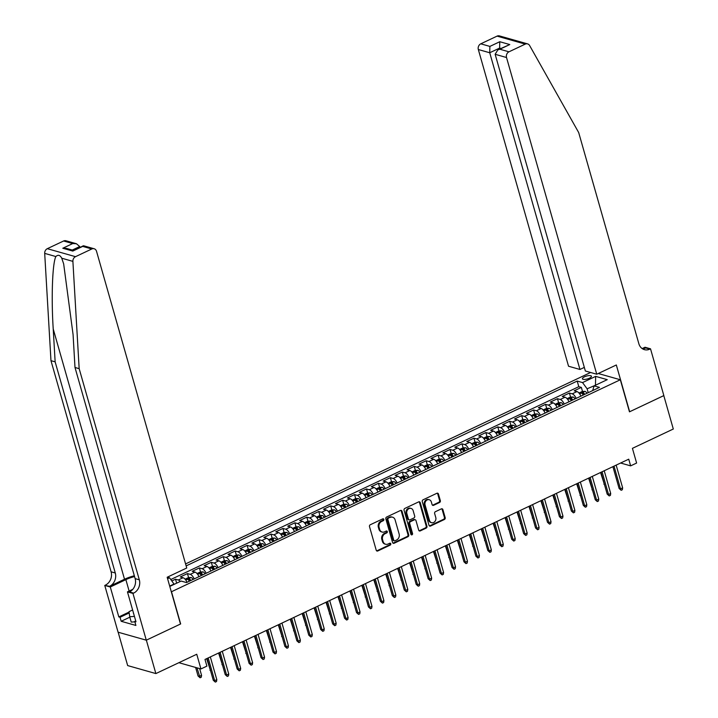 <?xml version="1.0" encoding="UTF-8"?>
<svg xmlns="http://www.w3.org/2000/svg" width="718" height="718" viewBox="0 0 718 718"><rect width="100%" height="100%" fill="white"/><g stroke="black" fill="none" stroke-linecap="round" stroke-linejoin="round"><path stroke-width="1.08" d="M383.825 519.392A1.005 0.844 105.8 0 0 382.748 518.863L370.3 524.741A1.436 1.212 105.8 0 0 369.501 526.608L376.223 550.221A1.436 1.212 105.8 0 0 377.776 550.975L390.224 545.097A1.005 0.844 105.8 0 0 389.694 543.257L388.088 544.02A4.604 3.877 105.8 0 1 385.638 544.253A4.604 3.877 105.8 0 1 383.143 541.596L382.577 539.631A4.604 3.877 105.8 0 1 385.135 533.662L386.742 532.9A1.005 0.844 105.8 0 0 386.221 531.06L384.615 531.823A4.604 3.877 105.8 0 1 382.156 532.056A4.604 3.877 105.8 0 1 379.669 529.399L379.104 527.425A4.604 3.877 105.8 0 1 381.662 521.456L383.268 520.703A1.005 0.844 105.8 0 0 383.825 519.392M382.156 532.056L381.402 531.841A4.604 3.877 105.8 0 1 378.907 529.184L378.341 527.209A4.604 3.877 105.8 0 1 380.899 521.241L382.506 520.478A1.005 0.844 105.8 0 0 382.873 518.818M376.645 550.868A1.436 1.212 105.8 0 0 377.013 550.76L389.461 544.881A1.005 0.844 105.8 0 0 389.82 543.212M385.638 544.253L384.875 544.038A4.604 3.877 105.8 0 1 382.38 541.381L381.814 539.415A4.604 3.877 105.8 0 1 384.372 533.438L385.979 532.684A1.005 0.844 105.8 0 0 386.347 531.015M584.488 376.824A4.694 1.499 -15.9 0 0 582.415 378.799A4.694 1.499 -15.9 0 0 589.37 378.206A4.694 1.499 -15.9 0 0 591.444 376.223A4.694 1.499 -15.9 0 0 584.488 376.824M439.542 502.51A1.436 1.212 105.8 0 0 440.34 500.652L438.447 494.02A1.436 1.212 105.8 0 0 436.903 493.266L423.081 499.8A1.436 1.212 105.8 0 0 422.283 501.667L429.005 525.28A1.436 1.212 105.8 0 0 430.558 526.034L444.379 519.5A1.436 1.212 105.8 0 0 445.178 517.633L442.898 509.636A1.436 1.212 105.8 0 0 441.355 508.874L435.431 511.674A1.436 1.212 105.8 0 0 434.641 513.541L435.772 517.507A3.85 3.24 105.8 0 1 434.937 521.447A3.85 3.24 105.8 0 1 431.581 522.695A3.85 3.24 105.8 0 1 429.499 520.469L425.074 504.925A3.85 3.24 105.8 0 1 425.9 500.985A3.85 3.24 105.8 0 1 429.256 499.737A3.85 3.24 105.8 0 1 431.339 501.963L432.074 504.548A1.436 1.212 105.8 0 0 433.627 505.31L439.542 502.51L438.779 502.295A1.436 1.212 105.8 0 0 439.578 500.428L437.693 493.805A1.436 1.212 105.8 0 0 437.271 493.158M171.53 591.874L180.667 623.942L146.355 640.16L155.869 673.574L196.75 654.251L200.932 668.952L206.901 666.125L204.998 659.447L628.735 459.179L630.637 465.865L636.606 463.047L632.423 448.346L673.304 429.023L663.791 395.618L629.471 411.836L620.334 379.759L171.315 591.811M402.017 511.243A1.436 1.212 105.8 0 0 400.464 510.489L386.643 517.023A1.436 1.212 105.8 0 0 385.844 518.89L392.566 542.494A1.436 1.212 105.8 0 0 394.119 543.257L407.941 536.723A1.436 1.212 105.8 0 0 408.739 534.856L402.017 511.243L401.254 511.028A1.436 1.212 105.8 0 0 400.832 510.381M404.862 508.407L418.684 501.873A1.436 1.212 105.8 0 1 420.236 502.636L426.959 526.249A1.436 1.212 105.8 0 1 426.16 528.107L420.245 530.907A1.436 1.212 105.8 0 1 418.702 530.153L415.973 520.577A1.436 1.212 105.8 0 0 414.421 519.814L410.499 521.672A1.436 1.212 105.8 0 0 409.7 523.539L412.545 533.501A1.005 0.844 105.8 0 1 410.902 534.282L404.063 510.274A1.436 1.212 105.8 0 1 404.862 508.407M155.869 673.574L127.66 665.577L118.165 632.217M583.492 394.927L583.348 394.397M582.504 391.472L581.356 387.406L574.194 390.789L576.976 391.579L572.201 393.841A5.87 2.558 64.7 0 1 576.168 398.391M571.555 400.563L571.411 400.043M570.568 397.108L569.419 393.051L562.257 396.435L565.039 397.225L560.264 399.477A5.87 2.558 64.7 0 1 564.231 404.028M559.618 406.209L559.475 405.679M558.64 402.753L557.482 398.687L550.32 402.08L553.102 402.861L548.328 405.123A5.87 2.558 64.7 0 1 552.295 409.673M547.681 411.854L547.538 411.324M546.703 408.389L545.545 404.333L538.383 407.716L541.166 408.506L536.391 410.759A5.87 2.558 64.7 0 1 540.358 415.309M535.745 417.49L535.601 416.97M534.766 414.035L533.609 409.978L526.447 413.362L529.229 414.151L524.454 416.404A5.87 2.558 64.7 0 1 528.421 420.954M523.808 423.135L523.664 422.606M522.83 419.671L521.672 415.614L514.51 418.998L517.292 419.788L512.517 422.049A5.87 2.558 64.7 0 1 516.484 426.591M511.88 428.772L511.728 428.251M510.893 425.316L509.735 421.26L502.573 424.643L505.355 425.433L500.581 427.686A5.87 2.558 64.7 0 1 504.548 432.236M499.943 434.417L499.791 433.887M498.956 430.953L497.798 426.896L490.636 430.279L493.419 431.069L488.644 433.331A5.87 2.558 64.7 0 1 492.611 437.881M488.007 440.053L487.854 439.533M487.019 436.598L485.862 432.541L478.7 435.925L481.482 436.715L476.707 438.967A5.87 2.558 64.7 0 1 480.674 443.518M476.07 445.699L475.917 445.169M475.083 442.234L473.925 438.177L466.763 441.561L469.545 442.351L464.77 444.613A5.87 2.558 64.7 0 1 468.737 449.163M464.133 451.335L463.981 450.814M463.146 447.879L461.988 443.823L454.826 447.206L457.608 447.996L452.834 450.249A5.87 2.558 64.7 0 1 456.801 454.799M452.196 456.98L452.044 456.451M451.209 453.525L450.051 449.459L442.889 452.852L445.672 453.632L440.897 455.894A5.87 2.558 64.7 0 1 444.864 460.444M440.26 462.616L440.107 462.096M439.272 459.161L438.115 455.104L430.953 458.488L433.735 459.278L428.96 461.53A5.87 2.558 64.7 0 1 432.927 466.081M428.323 468.262L428.17 467.741M427.336 464.806L426.178 460.75L419.016 464.133L421.798 464.923L417.023 467.176A5.87 2.558 64.7 0 1 420.99 471.726M416.386 473.907L416.234 473.377M415.399 470.443L414.241 466.386L407.079 469.769L409.861 470.559L405.087 472.812A5.87 2.558 64.7 0 1 409.054 477.362M404.449 479.543L404.297 479.023M403.462 476.088L402.304 472.031L395.142 475.415L397.925 476.205L393.15 478.457A5.87 2.558 64.7 0 1 397.126 483.008M392.513 485.188L392.36 484.659M391.525 481.724L390.368 477.667L383.215 481.051L385.997 481.841L381.222 484.103A5.87 2.558 64.7 0 1 385.189 488.653M380.576 490.825L380.423 490.304M379.589 487.369L378.44 483.313L371.278 486.696L374.06 487.486L369.285 489.739A5.87 2.558 64.7 0 1 373.252 494.289M368.639 496.47L368.496 495.941M367.652 493.006L366.503 488.949L359.341 492.333L362.123 493.122L357.349 495.384A5.87 2.558 64.7 0 1 361.316 499.934M356.702 502.106L356.559 501.586M355.715 498.651L354.566 494.594L347.404 497.978L350.187 498.768L345.412 501.02A5.87 2.558 64.7 0 1 349.379 505.571M344.766 507.752L344.622 507.222M343.787 504.296L342.63 500.231L335.468 503.623L338.25 504.404L333.475 506.666A5.87 2.558 64.7 0 1 337.442 511.216M332.829 513.388L332.685 512.867M331.851 509.933L330.693 505.876L323.531 509.259L326.313 510.049L321.538 512.302A5.87 2.558 64.7 0 1 325.505 516.852M320.892 519.033L320.749 518.504M319.914 515.578L318.756 511.512L311.594 514.905L314.376 515.686L309.602 517.947A5.87 2.558 64.7 0 1 313.569 522.498M308.955 524.678L308.812 524.149M307.977 521.214L306.819 517.157L299.657 520.541L302.44 521.331L297.665 523.584A5.87 2.558 64.7 0 1 301.632 528.134M297.028 530.315L296.875 529.794M296.04 526.859L294.883 522.803L287.721 526.186L290.503 526.976L285.728 529.229A5.87 2.558 64.7 0 1 289.695 533.779M285.091 535.96L284.938 535.431M284.104 532.496L282.946 528.439L275.784 531.823L278.566 532.612L273.791 534.874A5.87 2.558 64.7 0 1 277.758 539.415M273.154 541.596L273.002 541.076M272.167 538.141L271.009 534.084L263.847 537.468L266.629 538.258L261.855 540.51A5.87 2.558 64.7 0 1 265.822 545.061M261.217 547.242L261.065 546.712M260.23 543.777L259.072 539.721L251.91 543.104L254.693 543.894L249.918 546.156A5.87 2.558 64.7 0 1 253.885 550.706M249.281 552.878L249.128 552.357M248.293 549.423L247.136 545.366L239.974 548.749L242.756 549.539L237.981 551.792A5.87 2.558 64.7 0 1 241.948 556.342M237.344 558.523L237.191 557.994M236.357 555.059L235.199 551.002L228.037 554.386L230.819 555.176L226.044 557.437A5.87 2.558 64.7 0 1 230.011 561.988M225.407 564.16L225.255 563.639M224.42 560.704L223.262 556.647L216.1 560.031L218.882 560.821L214.108 563.074A5.87 2.558 64.7 0 1 218.075 567.624M213.47 569.805L213.318 569.275M212.483 566.349L211.325 562.284L204.163 565.676L206.946 566.457L202.171 568.719A5.87 2.558 64.7 0 1 206.138 573.269M201.534 575.441L201.381 574.921M200.546 571.986L199.389 567.929L192.227 571.313L195.009 572.102L190.234 574.355A5.87 2.558 64.7 0 1 194.201 578.905M189.597 581.086L189.444 580.566M188.61 577.631L187.452 573.574L180.29 576.958L183.072 577.748A5.87 2.558 64.7 0 1 187.048 582.289M598.274 373.513L620.334 379.759M590.609 372.489L185.576 563.917M167.375 577.155L169.538 577.775L174.214 584.326M581.356 387.406L578.798 386.688L577.2 381.07L186.142 565.892M577.2 381.07L582.531 382.586L595.662 376.376L607.249 379.66L594.118 385.871L599.458 387.379L186.465 582.567L181.124 581.059L169.78 586.418M167.572 578.699L169.538 577.775M176.646 583.169L175.515 579.211L178.297 580A5.87 2.558 64.7 0 1 180.308 581.445M187.452 573.574L190.234 574.355M199.389 567.929L202.171 568.719M211.325 562.284L214.108 563.074M223.262 556.647L226.044 557.437M235.199 551.002L237.981 551.792M247.136 545.366L249.918 546.156M259.072 539.721L261.855 540.51M271.009 534.084L273.791 534.874M282.946 528.439L285.728 529.229M294.883 522.803L297.665 523.584M306.819 517.157L309.602 517.947M318.756 511.512L321.538 512.302M330.693 505.876L333.475 506.666M342.63 500.231L345.412 501.02M354.566 494.594L357.349 495.384M366.503 488.949L369.285 489.739M378.44 483.313L381.222 484.103M390.368 477.667L393.15 478.457M402.304 472.031L405.087 472.812M414.241 466.386L417.023 467.176M426.178 460.75L428.96 461.53M438.115 455.104L440.897 455.894M450.051 449.459L452.834 450.249M461.988 443.823L464.77 444.613M473.925 438.177L476.707 438.967M485.862 432.541L488.644 433.331M497.798 426.896L500.581 427.686M509.735 421.26L512.517 422.049M521.672 415.614L524.454 416.404M533.609 409.978L536.391 410.759M545.545 404.333L548.328 405.123M557.482 398.687L560.264 399.477M569.419 393.051L572.201 393.841M578.798 386.688L170.812 579.507M175.515 579.211L171.871 580.934M595.563 385.189L587.109 388.797L588.221 392.692M174.115 583.985L169.681 586.076M620.612 463.02L630.637 465.865M178.872 662.696L200.932 668.952M595.976 384.992L595.464 384.848L595.662 376.376M592.664 390.592L594.118 385.871M198.976 576.653A5.87 2.558 -115.3 0 0 195.009 572.102M210.912 571.007A5.87 2.558 -115.3 0 0 206.946 566.457M222.849 565.371A5.87 2.558 -115.3 0 0 218.882 560.821M234.786 559.726A5.87 2.558 -115.3 0 0 230.819 555.176M246.723 554.09A5.87 2.558 -115.3 0 0 242.756 549.539M258.659 548.444A5.87 2.558 -115.3 0 0 254.693 543.894M270.596 542.808A5.87 2.558 -115.3 0 0 266.629 538.258M282.533 537.163A5.87 2.558 -115.3 0 0 278.566 532.612M294.47 531.526A5.87 2.558 -115.3 0 0 290.503 526.976M306.406 525.881A5.87 2.558 -115.3 0 0 302.44 521.331M318.343 520.236A5.87 2.558 -115.3 0 0 314.376 515.686M330.28 514.6A5.87 2.558 -115.3 0 0 326.313 510.049M342.217 508.954A5.87 2.558 -115.3 0 0 338.25 504.404M354.154 503.318A5.87 2.558 -115.3 0 0 350.187 498.768M366.09 497.673A5.87 2.558 -115.3 0 0 362.123 493.122M378.027 492.036A5.87 2.558 -115.3 0 0 374.06 487.486M389.964 486.391A5.87 2.558 -115.3 0 0 385.997 481.841M401.901 480.755A5.87 2.558 -115.3 0 0 397.925 476.205M413.828 475.11A5.87 2.558 -115.3 0 0 409.861 470.559M425.765 469.464A5.87 2.558 -115.3 0 0 421.798 464.923M437.702 463.828A5.87 2.558 -115.3 0 0 433.735 459.278M449.639 458.183A5.87 2.558 -115.3 0 0 445.672 453.632M461.575 452.546A5.87 2.558 -115.3 0 0 457.608 447.996M473.512 446.901A5.87 2.558 -115.3 0 0 469.545 442.351M485.449 441.265A5.87 2.558 -115.3 0 0 481.482 436.715M497.386 435.62A5.87 2.558 -115.3 0 0 493.419 431.069M509.322 429.983A5.87 2.558 -115.3 0 0 505.355 425.433M521.259 424.338A5.87 2.558 -115.3 0 0 517.292 419.788M533.196 418.702A5.87 2.558 -115.3 0 0 529.229 414.151M545.133 413.056A5.87 2.558 -115.3 0 0 541.166 408.506M557.069 407.411A5.87 2.558 -115.3 0 0 553.102 402.861M569.006 401.775A5.87 2.558 -115.3 0 0 565.039 397.225M580.943 396.13A5.87 2.558 -115.3 0 0 576.976 391.579M587.109 388.797L582.531 382.586M392.988 543.14A1.436 1.212 105.8 0 0 393.356 543.041L407.178 536.508A1.436 1.212 105.8 0 0 407.977 534.641L401.254 511.028M388.456 518.252A1.005 0.844 105.8 0 0 387.899 519.554L393.796 540.277A1.005 0.844 105.8 0 0 394.882 540.807L396.578 540.008A4.604 3.877 105.8 0 0 399.136 534.039L395.097 519.868A4.604 3.877 105.8 0 0 392.602 517.211A4.604 3.877 105.8 0 0 390.152 517.445L387.693 518.028A1.005 0.844 105.8 0 0 387.137 519.338L387.899 519.554M394.344 540.86L393.581 540.645A1.005 0.844 105.8 0 1 393.042 540.062L387.137 519.338M392.602 517.211L391.84 516.996A4.604 3.877 105.8 0 0 389.389 517.229L390.152 517.445M387.693 518.028L389.389 517.229M419.115 530.799A1.436 1.212 105.8 0 0 419.483 530.692L425.397 527.892A1.436 1.212 105.8 0 0 426.196 526.025L419.474 502.42A1.436 1.212 105.8 0 0 419.052 501.774M415.192 519.742L414.43 519.527A1.436 1.212 105.8 0 0 413.667 519.599L409.736 521.456A1.436 1.212 105.8 0 0 408.937 523.323L411.782 533.286L412.545 533.501M411.1 534.641A1.005 0.844 105.8 0 0 411.782 533.286M413.137 510.642A3.85 3.24 105.8 0 0 411.055 508.416A3.85 3.24 105.8 0 0 407.698 509.654A3.85 3.24 105.8 0 0 406.873 513.603L408.434 519.078A1.436 1.212 105.8 0 0 409.978 519.832L413.9 517.983A1.436 1.212 105.8 0 0 414.699 516.116L413.137 510.642M411.055 508.416L410.292 508.2A3.85 3.24 105.8 0 0 406.935 509.439A3.85 3.24 105.8 0 0 406.11 513.388L406.873 513.603M409.215 519.904L408.452 519.688A1.436 1.212 105.8 0 1 407.671 518.863L406.11 513.388M432.496 505.203A1.436 1.212 105.8 0 0 432.864 505.095L438.779 502.295M429.256 499.737L428.493 499.522A3.85 3.24 105.8 0 0 425.137 500.769A3.85 3.24 105.8 0 0 424.311 504.709L425.074 504.925M431.581 522.695L430.818 522.471A3.85 3.24 105.8 0 1 428.736 520.254L424.311 504.709M429.427 525.926A1.436 1.212 105.8 0 0 429.795 525.818L443.616 519.285A1.436 1.212 105.8 0 0 444.415 517.418L442.135 509.421A1.436 1.212 105.8 0 0 441.714 508.766M201.561 675.342L201.273 677.218L200.08 677.783L198.042 675.97L199.416 676.356L201.561 675.342L199.64 668.584M200.08 677.783L196.992 667.83M198.042 675.97L195.619 667.444M207.071 658.469L213.291 680.287L214.664 680.673L208.184 657.939M216.809 679.659L216.522 681.535L215.328 682.1L214.664 680.673L216.809 679.659L210.338 656.925M215.328 682.1L213.291 680.287M133.404 612.786A9.531 3.051 -15.9 0 0 133.665 613.693M134.858 621.824L131.223 622.093L129.707 616.753L129.016 611.682L132.606 609.986M134.428 616.394L129.707 616.753M134.329 575.764A19.099 6.112 -15.9 0 0 124.519 579.246L109.594 586.301L104.765 585.43L118.084 632.199L146.292 640.187L180.487 624.032L167.168 577.254L186.743 568.001L96.526 251.291A4.398 3.707 105.8 0 0 94.139 248.751A4.398 3.707 105.8 0 0 91.796 248.975L75.507 256.676A4.398 3.707 105.8 0 0 72.895 261.37L79.168 368.666L139.319 579.803A10.267 8.643 -74.2 0 1 133.629 593.113L132.965 593.418L146.292 640.187M79.168 368.666L74.995 367.481L73.074 334.579L63.66 263.865L61.748 258.211C60.07 255.025 58.104 254.468 55.851 256.541C52.423 263.255 51.175 297.449 53.222 328.952L55.142 361.854L115.284 573A10.267 8.643 -74.2 0 1 109.594 586.301M79.958 247.369L79.716 246.534L72.276 250.044M55.142 361.854L50.969 360.669L111.11 571.815A10.267 8.643 -74.2 0 1 105.42 585.116M133.629 593.113L129.455 591.928A10.267 8.643 -74.2 0 0 135.146 578.627L74.995 367.481M91.796 248.975L82.696 246.4L72.787 251.076L62.798 248.249L72.706 243.564L63.597 240.988L47.307 248.688L75.507 256.676M55.851 256.541L44.695 253.382L50.969 360.669M132.965 593.418L127.445 591.856L135.971 621.788L134.751 621.438L135.738 620.971M129.832 617.193L121.18 621.285L135.89 625.45L134.751 621.438M121.18 621.285L120.041 617.274L118.82 616.924L110.294 586.992L104.765 585.43M134.553 576.572A16.496 5.277 -15.9 0 0 125.865 579.632L110.294 586.992M127.445 591.856L132.776 589.334M44.695 253.382A4.398 3.707 -74.2 0 1 47.307 248.688M63.597 240.988A4.398 3.707 -74.2 0 1 65.939 240.763L76.404 243.725L79.716 246.534M118.82 616.924L129.069 612.077M129.186 612.948L120.041 617.274M82.696 246.4L83.683 245.789L94.139 248.751M72.787 251.076L83.225 245.825M62.798 248.249L66.496 248.41L73.541 250.403M72.706 243.564L76.404 243.725M596.748 374.231L506.531 57.521L495.142 54.29L585.358 371L596.748 374.231L616.322 364.977L629.65 411.746L663.845 395.582L650.526 348.813L644.997 347.252L642.17 348.58M584.326 367.392L579.947 369.465L568.548 366.234L478.332 49.524A4.398 3.707 -74.2 0 1 480.773 43.825L497.062 36.124A4.398 3.707 -74.2 0 1 499.405 35.9L527.604 43.897A4.398 3.707 105.8 0 1 529.615 45.521L578.699 132.579L638.849 343.716A10.267 8.643 105.8 0 0 644.405 349.648A10.267 8.643 105.8 0 0 649.871 349.127L650.526 348.813M480.773 43.825L489.882 46.41L499.782 41.725L509.771 44.552L499.863 49.237L508.972 51.813L525.262 44.112L497.062 36.124M579.947 369.465L489.73 52.755L478.332 49.524M527.604 43.897A4.398 3.707 105.8 0 0 525.262 44.112M508.972 51.813A4.398 3.707 105.8 0 0 506.531 57.521M642.404 348.742A10.267 8.643 105.8 0 0 645.697 347.943L649.871 349.127M499.872 48.914L499.629 48.07L489.73 52.755L489.882 46.41M499.782 41.725L499.629 48.07L500.895 48.429M509.771 44.552L497.852 49.865L495.142 54.29M499.863 49.237L497.852 49.865M186.77 581.706A3.886 1.696 64.7 0 1 187.138 582.253M185.091 579.193L188.367 577.64L191.087 577.505A3.886 1.696 64.7 0 1 193.106 579.426M190.835 580.503A3.886 1.696 -115.3 0 0 189.435 578.905L188.008 579.588A3.886 1.696 64.7 0 1 189.408 581.176M189.435 578.905L189.983 580.826A1.983 0.862 64.7 0 1 190.028 580.88M210.715 671.24L206.658 658.666M209.979 670.325L210.491 670.468M198.698 576.06A3.886 1.696 64.7 0 1 199.074 576.608M197.028 573.547L200.304 571.995L203.023 571.869A3.886 1.696 64.7 0 1 205.043 573.79M202.772 574.858A3.886 1.696 -115.3 0 0 201.372 573.269L199.945 573.942A3.886 1.696 64.7 0 1 201.345 575.54M201.372 573.269L201.92 575.19A1.983 0.862 64.7 0 1 201.964 575.244M222.652 665.595L218.595 653.021M221.916 664.68L222.427 664.832M210.634 570.424A3.886 1.696 64.7 0 1 211.011 570.963M208.956 567.911L212.241 566.358L214.96 566.224A3.886 1.696 64.7 0 1 216.98 568.144M214.709 569.221A3.886 1.696 -115.3 0 0 213.309 567.624L211.882 568.297A3.886 1.696 64.7 0 1 213.282 569.895M213.309 567.624L213.856 569.545A1.983 0.862 64.7 0 1 213.901 569.598M234.589 659.959L230.532 647.385M233.853 659.043L234.364 659.187M222.571 564.779A3.886 1.696 64.7 0 1 222.948 565.326M220.893 562.266L224.178 560.713L226.897 560.587A3.886 1.696 64.7 0 1 228.916 562.508M226.646 563.576A3.886 1.696 -115.3 0 0 225.246 561.979L223.819 562.661A3.886 1.696 64.7 0 1 225.219 564.249M225.246 561.979L225.793 563.908A1.983 0.862 64.7 0 1 225.838 563.962M246.525 654.313L242.469 641.739M245.789 653.398L246.301 653.542M219.008 652.824L225.228 674.642L226.601 675.037L220.121 652.303M228.746 674.022L228.459 675.898L227.265 676.455L226.601 675.037L228.746 674.022L222.275 651.289M227.265 676.455L225.228 674.642M230.945 647.187L237.164 669.005L238.538 669.391L232.058 646.658M240.683 668.377L240.395 670.253L239.202 670.818L238.538 669.391L240.683 668.377L234.203 645.644M239.202 670.818L237.164 669.005M242.881 641.542L249.101 663.36L250.474 663.755L243.994 641.021M252.619 662.732L252.332 664.608L251.138 665.173L250.474 663.755L252.619 662.732L246.139 639.998M251.138 665.173L249.101 663.36M254.818 635.906L261.038 657.724L262.402 658.11L255.931 635.376M264.556 657.096L264.269 658.971L263.075 659.537L262.402 658.11L264.556 657.096L258.076 634.362M263.075 659.537L261.038 657.724M234.508 559.142A3.886 1.696 64.7 0 1 234.885 559.681M232.829 556.63L236.114 555.077L238.834 554.942A3.886 1.696 64.7 0 1 240.853 556.863M238.582 557.931A3.886 1.696 -115.3 0 0 237.182 556.342L235.755 557.015A3.886 1.696 64.7 0 1 237.146 558.613M237.182 556.342L237.73 558.263A1.983 0.862 64.7 0 1 237.775 558.317M258.453 648.677L254.405 636.094M257.726 647.762L258.238 647.905M266.755 630.26L272.975 652.079L274.339 652.465L267.868 629.74M276.493 651.45L276.206 653.326L275.012 653.892L274.339 652.465L276.493 651.45L270.013 628.717M275.012 653.892L272.975 652.079M246.445 553.497A3.886 1.696 64.7 0 1 246.821 554.045M244.766 550.984L248.051 549.432L250.77 549.306A3.886 1.696 64.7 0 1 252.79 551.218M250.519 552.295A3.886 1.696 -115.3 0 0 249.119 550.697L247.692 551.379A3.886 1.696 64.7 0 1 249.083 552.968M249.119 550.697L249.667 552.627A1.983 0.862 64.7 0 1 249.711 552.672M270.39 643.032L266.342 630.458M269.663 642.116L270.174 642.26M278.692 624.624L284.902 646.442L286.276 646.828L279.805 624.095M288.43 645.814L288.142 647.69L286.949 648.255L286.276 646.828L288.43 645.814L281.95 623.08M286.949 648.255L284.902 646.442M258.381 547.861A3.886 1.696 64.7 0 1 258.758 548.399M256.703 545.348L259.988 543.795L262.707 543.661A3.886 1.696 64.7 0 1 264.727 545.581M262.456 546.649A3.886 1.696 -115.3 0 0 261.056 545.061L259.629 545.734A3.886 1.696 64.7 0 1 261.02 547.331M261.056 545.061L261.603 546.981A1.983 0.862 64.7 0 1 261.648 547.035M282.327 637.396L278.279 624.813M281.6 636.48L282.111 636.624M290.628 618.979L296.839 640.797L298.212 641.183L291.741 618.449M300.366 640.169L300.079 642.045L298.885 642.61L298.212 641.183L300.366 640.169L293.886 617.435M298.885 642.61L296.839 640.797M270.318 542.216A3.886 1.696 64.7 0 1 270.695 542.763M268.64 539.703L271.925 538.15L274.644 538.015A3.886 1.696 64.7 0 1 276.663 539.936M274.393 541.013A3.886 1.696 -115.3 0 0 272.993 539.415L271.557 540.098A3.886 1.696 64.7 0 1 272.957 541.686M272.993 539.415L273.54 541.345A1.983 0.862 64.7 0 1 273.585 541.39M294.263 631.75L290.216 619.176M293.536 630.835L294.048 630.978M302.565 613.334L308.776 635.152L310.149 635.547L303.678 612.813M312.303 634.533L312.016 636.408L310.822 636.974L310.149 635.547L312.303 634.533L305.823 611.799M310.822 636.974L308.776 635.152M282.255 536.579A3.886 1.696 64.7 0 1 282.632 537.118M280.576 534.057L283.861 532.514L286.581 532.379A3.886 1.696 64.7 0 1 288.6 534.3M286.329 535.368A3.886 1.696 -115.3 0 0 284.929 533.779L283.493 534.452A3.886 1.696 64.7 0 1 284.893 536.05M284.929 533.779L285.477 535.7A1.983 0.862 64.7 0 1 285.522 535.754M306.2 626.114L302.152 613.531M305.473 625.198L305.985 625.342M314.502 607.697L320.713 629.515L322.086 629.901L315.615 607.168M324.24 628.887L323.953 630.763L322.759 631.328L322.086 629.901L324.24 628.887L317.76 606.154M322.759 631.328L320.713 629.515M294.192 530.934A3.886 1.696 64.7 0 1 294.559 531.482M292.513 528.421L295.798 526.868L298.517 526.734A3.886 1.696 64.7 0 1 300.528 528.654M298.266 529.731A3.886 1.696 -115.3 0 0 296.866 528.134L295.43 528.816A3.886 1.696 64.7 0 1 296.83 530.405M296.866 528.134L297.414 530.055A1.983 0.862 64.7 0 1 297.458 530.108M318.137 620.469L314.089 607.895M317.41 619.553L317.921 619.697M326.439 602.052L332.649 623.87L334.023 624.265L327.552 601.531M336.177 623.251L335.88 625.127L334.696 625.683L334.023 624.265L336.177 623.251L329.697 600.517M334.696 625.683L332.649 623.87M306.128 525.289A3.886 1.696 64.7 0 1 306.496 525.836M304.45 522.776L307.735 521.223L310.454 521.097A3.886 1.696 64.7 0 1 312.465 523.018M310.203 524.086A3.886 1.696 -115.3 0 0 308.803 522.498L307.367 523.171A3.886 1.696 64.7 0 1 308.767 524.768M308.803 522.498L309.35 524.418A1.983 0.862 64.7 0 1 309.395 524.472M330.074 614.832L326.017 602.249M329.347 613.908L329.858 614.061M338.375 596.416L344.586 618.234L345.959 618.62L339.488 595.886M348.104 617.606L347.817 619.481L346.623 620.047L345.959 618.62L348.104 617.606L341.633 594.872M346.623 620.047L344.586 618.234M318.065 519.653A3.886 1.696 64.7 0 1 318.433 520.191M316.387 517.139L319.672 515.587L322.391 515.452A3.886 1.696 64.7 0 1 324.401 517.373M322.14 518.45A3.886 1.696 -115.3 0 0 320.74 516.852L319.304 517.534A3.886 1.696 64.7 0 1 320.704 519.123M320.74 516.852L321.287 518.773A1.983 0.862 64.7 0 1 321.332 518.827M342.01 609.187L337.954 596.613M341.283 608.272L341.795 608.415M350.312 590.77L356.523 612.589L357.896 612.984L351.425 590.25M360.041 611.96L359.754 613.845L358.56 614.402L357.896 612.984L360.041 611.96L353.57 589.236M358.56 614.402L356.523 612.589M330.002 514.007A3.886 1.696 64.7 0 1 330.37 514.555M328.323 511.494L331.608 509.942L334.328 509.816A3.886 1.696 64.7 0 1 336.338 511.737M334.076 512.805A3.886 1.696 -115.3 0 0 332.676 511.216L331.24 511.889A3.886 1.696 64.7 0 1 332.64 513.478M332.676 511.216L333.224 513.137A1.983 0.862 64.7 0 1 333.269 513.19M353.947 603.542L349.89 590.968M353.211 602.626L353.732 602.779M362.249 585.134L368.46 606.952L369.833 607.338L363.353 584.605M371.978 606.324L371.691 608.2L370.497 608.765L369.833 607.338L371.978 606.324L365.507 583.59M370.497 608.765L368.46 606.952M341.939 508.371A3.886 1.696 64.7 0 1 342.306 508.909M340.26 505.858L343.545 504.305L346.264 504.171A3.886 1.696 64.7 0 1 348.275 506.091M346.013 507.168A3.886 1.696 -115.3 0 0 344.613 505.571L343.177 506.244A3.886 1.696 64.7 0 1 344.577 507.841M344.613 505.571L345.161 507.491A1.983 0.862 64.7 0 1 345.205 507.545M365.884 597.906L361.827 585.332M365.148 596.99L365.668 597.134M374.186 579.489L380.396 601.307L381.77 601.693L375.29 578.968M383.915 600.679L383.627 602.555L382.434 603.12L381.77 601.693L383.915 600.679L377.444 577.945M382.434 603.12L380.396 601.307M353.875 502.726A3.886 1.696 64.7 0 1 354.243 503.273M352.197 500.213L355.482 498.66L358.192 498.534A3.886 1.696 64.7 0 1 360.212 500.455M357.941 501.523A3.886 1.696 -115.3 0 0 356.55 499.925L355.114 500.608A3.886 1.696 64.7 0 1 356.514 502.196M356.55 499.925L357.097 501.855A1.983 0.862 64.7 0 1 357.142 501.9M377.821 592.26L373.764 579.686M377.085 591.345L377.596 591.488M386.113 573.853L392.333 595.671L393.706 596.057L387.226 573.323M395.851 595.043L395.564 596.918L394.37 597.484L393.706 596.057L395.851 595.043L389.38 572.309M394.37 597.484L392.333 595.671M365.812 497.089A3.886 1.696 64.7 0 1 366.18 497.628M364.134 494.576L367.419 493.024L370.129 492.889A3.886 1.696 64.7 0 1 372.148 494.81M369.878 495.878A3.886 1.696 -115.3 0 0 368.487 494.289L367.051 494.962A3.886 1.696 64.7 0 1 368.451 496.56M368.487 494.289L369.034 496.21A1.983 0.862 64.7 0 1 369.079 496.264M389.757 586.624L385.701 574.041M389.021 585.708L389.533 585.852M398.05 568.207L404.27 590.025L405.643 590.411L399.163 567.678M407.788 589.397L407.501 591.273L406.307 591.838L405.643 590.411L407.788 589.397L401.317 566.664M406.307 591.838L404.27 590.025M377.749 491.444A3.886 1.696 64.7 0 1 378.117 491.992M376.07 488.931L379.346 487.378L382.066 487.253A3.886 1.696 64.7 0 1 384.085 489.164M381.814 490.241A3.886 1.696 -115.3 0 0 380.423 488.644L378.987 489.326A3.886 1.696 64.7 0 1 380.387 490.915M380.423 488.644L380.971 490.574A1.983 0.862 64.7 0 1 381.007 490.618M401.694 580.979L397.637 568.405M400.958 580.063L401.47 580.207M409.987 562.562L416.207 584.389L417.58 584.775L411.1 562.041M419.725 583.761L419.438 585.637L418.244 586.202L417.58 584.775L419.725 583.761L413.254 561.027M418.244 586.202L416.207 584.389M389.686 485.808A3.886 1.696 64.7 0 1 390.053 486.346M388.007 483.286L391.283 481.742L394.002 481.607A3.886 1.696 64.7 0 1 396.022 483.528M393.751 484.596A3.886 1.696 -115.3 0 0 392.36 483.008L390.924 483.681A3.886 1.696 64.7 0 1 392.324 485.278M392.36 483.008L392.908 484.928A1.983 0.862 64.7 0 1 392.943 484.982M413.631 575.342L409.574 562.759M412.895 574.427L413.406 574.571M421.924 556.926L428.143 578.744L429.517 579.13L423.037 556.396M431.662 578.116L431.374 579.991L430.181 580.557L429.517 579.13L431.662 578.116L425.191 555.382M430.181 580.557L428.143 578.744M401.622 480.162A3.886 1.696 64.7 0 1 401.99 480.71M399.944 477.65L403.22 476.097L405.939 475.962A3.886 1.696 64.7 0 1 407.959 477.883M405.688 478.96A3.886 1.696 -115.3 0 0 404.288 477.362L402.861 478.044A3.886 1.696 64.7 0 1 404.261 479.633M404.288 477.362L404.835 479.283A1.983 0.862 64.7 0 1 404.88 479.337M425.568 569.697L421.511 557.123M424.832 568.782L425.343 568.925M433.86 551.28L440.08 573.099L441.453 573.494L434.973 550.76M443.598 572.479L443.311 574.355L442.117 574.921L441.453 573.494L443.598 572.479L437.127 549.746M442.117 574.921L440.08 573.099M413.55 474.517A3.886 1.696 64.7 0 1 413.927 475.065M411.881 472.004L415.157 470.461L417.876 470.326A3.886 1.696 64.7 0 1 419.895 472.247M417.625 473.315A3.886 1.696 -115.3 0 0 416.225 471.726L414.798 472.399A3.886 1.696 64.7 0 1 416.198 473.997M416.225 471.726L416.772 473.647A1.983 0.862 64.7 0 1 416.817 473.7M437.504 564.061L433.448 551.478M436.768 563.136L437.28 563.289M445.797 545.644L452.017 567.462L453.39 567.848L446.91 545.115M455.535 566.834L455.248 568.71L454.054 569.275L453.39 567.848L455.535 566.834L449.055 544.1M454.054 569.275L452.017 567.462M425.487 468.881A3.886 1.696 64.7 0 1 425.864 469.428M423.808 466.368L427.093 464.815L429.813 464.681A3.886 1.696 64.7 0 1 431.832 466.601M429.561 467.678A3.886 1.696 -115.3 0 0 428.161 466.081L426.734 466.763A3.886 1.696 64.7 0 1 428.134 468.351M428.161 466.081L428.709 468.001A1.983 0.862 64.7 0 1 428.754 468.055M449.441 558.416L445.384 545.842M448.705 557.5L449.217 557.644M457.734 539.999L463.954 561.817L465.327 562.212L458.847 539.478M467.472 561.198L467.185 563.074L465.991 563.63L465.327 562.212L467.472 561.198L460.992 538.464M465.991 563.63L463.954 561.817M437.424 463.236A3.886 1.696 64.7 0 1 437.8 463.783M435.745 460.723L439.03 459.17L441.749 459.044A3.886 1.696 64.7 0 1 443.769 460.965M441.498 462.033A3.886 1.696 -115.3 0 0 440.098 460.444L438.671 461.118A3.886 1.696 64.7 0 1 440.071 462.715M440.098 460.444L440.646 462.365A1.983 0.862 64.7 0 1 440.69 462.419M461.378 552.77L457.321 540.196M460.642 551.855L461.153 552.007M469.671 534.363L475.89 556.181L477.255 556.567L470.784 533.833M479.409 555.553L479.121 557.428L477.928 557.994L477.255 556.567L479.409 555.553L472.929 532.819M477.928 557.994L475.89 556.181M449.36 457.599A3.886 1.696 64.7 0 1 449.737 458.138M447.682 455.086L450.967 453.534L453.686 453.399A3.886 1.696 64.7 0 1 455.706 455.32M453.435 456.397A3.886 1.696 -115.3 0 0 452.035 454.799L450.608 455.472A3.886 1.696 64.7 0 1 451.999 457.07M452.035 454.799L452.582 456.72A1.983 0.862 64.7 0 1 452.627 456.774M473.306 547.134L469.258 534.56M472.579 546.218L473.09 546.362M481.607 528.717L487.827 550.535L489.191 550.93L482.72 528.197M491.345 549.907L491.058 551.783L489.864 552.348L489.191 550.93L491.345 549.907L484.865 527.174M489.864 552.348L487.827 550.535M461.297 451.954A3.886 1.696 64.7 0 1 461.674 452.502M459.619 449.441L462.904 447.888L465.623 447.763A3.886 1.696 64.7 0 1 467.642 449.683M465.372 450.751A3.886 1.696 -115.3 0 0 463.972 449.154L462.545 449.836A3.886 1.696 64.7 0 1 463.936 451.425M463.972 449.154L464.519 451.084A1.983 0.862 64.7 0 1 464.564 451.128M485.242 541.489L481.195 528.915M484.515 540.573L485.027 540.717M493.544 523.081L499.755 544.899L501.128 545.285L494.657 522.551M503.282 544.271L502.995 546.147L501.801 546.712L501.128 545.285L503.282 544.271L496.802 521.537M501.801 546.712L499.755 544.899M473.234 446.318A3.886 1.696 64.7 0 1 473.611 446.856M471.555 443.805L474.84 442.252L477.56 442.117A3.886 1.696 64.7 0 1 479.579 444.038M477.308 445.106A3.886 1.696 -115.3 0 0 475.908 443.518L474.481 444.191A3.886 1.696 64.7 0 1 475.872 445.788M475.908 443.518L476.456 445.438A1.983 0.862 64.7 0 1 476.501 445.492M497.179 535.852L493.131 523.269M496.452 534.937L496.964 535.081M505.481 517.436L511.692 539.254L513.065 539.64L506.594 516.915M515.219 538.626L514.932 540.501L513.738 541.067L513.065 539.64L515.219 538.626L508.739 515.892M513.738 541.067L511.692 539.254M485.171 440.672A3.886 1.696 64.7 0 1 485.547 441.22M483.492 438.159L486.777 436.607L489.496 436.481A3.886 1.696 64.7 0 1 491.516 438.393M489.245 439.47A3.886 1.696 -115.3 0 0 487.845 437.872L486.409 438.554A3.886 1.696 64.7 0 1 487.809 440.143M487.845 437.872L488.393 439.802A1.983 0.862 64.7 0 1 488.437 439.847M509.116 530.207L505.068 517.633M508.389 529.292L508.9 529.435M517.418 511.799L523.628 533.618L525.002 534.004L518.531 511.27M527.156 532.989L526.868 534.865L525.675 535.431L525.002 534.004L527.156 532.989L520.676 510.256M525.675 535.431L523.628 533.618M497.107 435.036A3.886 1.696 64.7 0 1 497.484 435.575M495.429 432.523L498.714 430.971L501.433 430.836A3.886 1.696 64.7 0 1 503.453 432.757M501.182 433.825A3.886 1.696 -115.3 0 0 499.782 432.236L498.346 432.909A3.886 1.696 64.7 0 1 499.746 434.507M499.782 432.236L500.329 434.157A1.983 0.862 64.7 0 1 500.374 434.21M521.053 524.571L517.005 511.988M520.326 523.655L520.837 523.799M529.354 506.154L535.565 527.972L536.938 528.358L530.467 505.625M539.092 527.344L538.805 529.22L537.611 529.785L536.938 528.358L539.092 527.344L532.612 504.61M537.611 529.785L535.565 527.972M509.044 429.391A3.886 1.696 64.7 0 1 509.412 429.938M507.366 426.878L510.651 425.325L513.37 425.191A3.886 1.696 64.7 0 1 515.38 427.111M513.119 428.188A3.886 1.696 -115.3 0 0 511.719 426.591L510.283 427.273A3.886 1.696 64.7 0 1 511.683 428.861M511.719 426.591L512.266 428.52A1.983 0.862 64.7 0 1 512.311 428.565M532.989 518.926L528.942 506.352M532.262 518.01L532.774 518.154M541.291 500.509L547.502 522.327L548.875 522.722L542.404 499.988M551.029 521.708L550.733 523.584L549.548 524.149L548.875 522.722L551.029 521.708L544.549 498.974M549.548 524.149L547.502 522.327M520.981 423.755A3.886 1.696 64.7 0 1 521.349 424.293M519.302 421.233L522.587 419.689L525.307 419.554A3.886 1.696 64.7 0 1 527.317 421.475M525.055 422.543A3.886 1.696 -115.3 0 0 523.655 420.954L522.219 421.628A3.886 1.696 64.7 0 1 523.619 423.225M523.655 420.954L524.203 422.875A1.983 0.862 64.7 0 1 524.248 422.929M544.926 513.289L540.869 500.706M544.199 512.374L544.711 512.517M553.228 494.873L559.439 516.691L560.812 517.077L554.341 494.343M562.957 516.062L562.67 517.938L561.476 518.504L560.812 517.077L562.957 516.062L556.486 493.329M561.476 518.504L559.439 516.691M532.918 418.109A3.886 1.696 64.7 0 1 533.286 418.657M531.239 415.596L534.524 414.044L537.244 413.909A3.886 1.696 64.7 0 1 539.254 415.83M536.992 416.907A3.886 1.696 -115.3 0 0 535.592 415.309L534.156 415.991A3.886 1.696 64.7 0 1 535.556 417.58M535.592 415.309L536.14 417.23A1.983 0.862 64.7 0 1 536.184 417.284M556.863 507.644L552.806 495.07M556.136 506.728L556.647 506.872M565.165 489.227L571.375 511.045L572.749 511.44L566.278 488.707M574.894 510.426L574.606 512.302L573.413 512.858L572.749 511.44L574.894 510.426L568.423 487.693M573.413 512.858L571.375 511.045M544.854 412.464A3.886 1.696 64.7 0 1 545.222 413.012M543.176 409.951L546.461 408.398L549.18 408.273A3.886 1.696 64.7 0 1 551.191 410.193M548.929 411.261A3.886 1.696 -115.3 0 0 547.529 409.673L546.093 410.346A3.886 1.696 64.7 0 1 547.493 411.944M547.529 409.673L548.076 411.594A1.983 0.862 64.7 0 1 548.121 411.647M568.8 501.999L564.743 489.425M568.064 501.083L568.584 501.236M577.101 483.591L583.312 505.409L584.685 505.795L578.205 483.061M586.83 504.781L586.543 506.657L585.35 507.222L584.685 505.795L586.83 504.781L580.359 482.047M585.35 507.222L583.312 505.409M556.791 406.828A3.886 1.696 64.7 0 1 557.159 407.366M555.113 404.315L558.398 402.762L561.117 402.627A3.886 1.696 64.7 0 1 563.127 404.548M560.866 405.625A3.886 1.696 -115.3 0 0 559.466 404.028L558.03 404.71A3.886 1.696 64.7 0 1 559.43 406.298M559.466 404.028L560.013 405.948A1.983 0.862 64.7 0 1 560.058 406.002M580.736 496.362L576.68 483.788M580 495.447L580.521 495.591M589.038 477.946L595.249 499.764L596.622 500.159L590.142 477.425M598.767 499.136L598.48 501.02L597.286 501.577L596.622 500.159L598.767 499.136L592.296 476.411M597.286 501.577L595.249 499.764M568.728 401.183A3.886 1.696 64.7 0 1 569.096 401.73M567.049 398.669L570.334 397.117L573.045 396.991A3.886 1.696 64.7 0 1 575.064 398.912M572.793 399.98A3.886 1.696 -115.3 0 0 571.402 398.391L569.966 399.064A3.886 1.696 64.7 0 1 571.366 400.653M571.402 398.391L571.95 400.312A1.983 0.862 64.7 0 1 571.995 400.366M592.673 490.717L588.616 478.143M591.937 489.802L592.449 489.954M600.966 472.309L607.186 494.128L608.559 494.514L602.079 471.78M610.704 493.499L610.417 495.375L609.223 495.941L608.559 494.514L610.704 493.499L604.233 470.766M609.223 495.941L607.186 494.128M580.665 395.546A3.886 1.696 64.7 0 1 581.033 396.085M578.986 393.033L582.271 391.481L584.982 391.346A3.886 1.696 64.7 0 1 587.001 393.267M584.73 394.344A3.886 1.696 -115.3 0 0 583.339 392.746L581.903 393.419A3.886 1.696 64.7 0 1 583.303 395.017M583.339 392.746L583.887 394.667A1.983 0.862 64.7 0 1 583.931 394.721M604.61 485.081L600.553 472.507M603.874 484.165L604.385 484.309M612.903 466.664L619.122 488.482L620.496 488.868L614.016 466.144M622.641 487.854L622.353 489.73L621.16 490.295L620.496 488.868L622.641 487.854L616.17 465.12M621.16 490.295L619.122 488.482M183.072 577.748L178.297 580M380.899 521.241L381.662 521.456M378.341 527.209L379.104 527.425M378.907 529.184L379.669 529.399M385.979 532.684L386.742 532.9M384.372 533.438L385.135 533.662M381.814 539.415L382.577 539.631M382.38 541.381L383.143 541.596M389.461 544.881L390.224 545.097M377.013 550.76L377.776 550.975M382.506 520.478L383.268 520.703M407.977 534.641L408.739 534.856M407.178 536.508L407.941 536.723M393.356 543.041L394.119 543.257M393.042 540.062L393.796 540.277M419.474 502.42L420.236 502.636M426.196 526.025L426.959 526.249M425.397 527.892L426.16 528.107M419.483 530.692L420.245 530.907M413.667 519.599L414.421 519.814M409.736 521.456L410.499 521.672M408.937 523.323L409.7 523.539M407.671 518.863L408.434 519.078M432.864 505.095L433.627 505.31M428.736 520.254L429.499 520.469M442.135 509.421L442.898 509.636M444.415 517.418L445.178 517.633M443.616 519.285L444.379 519.5M429.795 525.818L430.558 526.034M437.693 493.805L438.447 494.02M439.578 500.428L440.34 500.652M53.222 328.952L124.519 579.246M115.284 573L111.11 571.815M135.146 578.627L139.319 579.803M72.895 261.37L61.748 258.211M129.123 591.058L125.865 579.632M191.024 577.514L185.738 580.009M202.961 571.869L197.674 574.364M214.897 566.233L209.611 568.728M226.825 560.587L221.548 563.083M238.762 554.942L233.485 557.437M250.699 549.306L245.421 551.801M262.635 543.661L257.358 546.156M274.572 538.024L269.295 540.519M286.509 532.379L281.232 534.874M298.446 526.743L293.168 529.238M310.382 521.097L305.105 523.593M322.319 515.461L317.042 517.956M334.256 509.816L328.979 512.311M346.193 504.171L340.915 506.666M358.129 498.534L352.852 501.029M370.066 492.889L364.789 495.384M382.003 487.253L376.726 489.748M393.94 481.607L388.653 484.103M405.876 475.971L400.59 478.466M417.813 470.326L412.527 472.821M429.75 464.69L424.464 467.185M441.678 459.044L436.4 461.539M453.614 453.408L448.337 455.903M465.551 447.763L460.274 450.258M477.488 442.117L472.211 444.613M489.425 436.481L484.147 438.976M501.361 430.836L496.084 433.331M513.298 425.2L508.021 427.695M525.235 419.554L519.958 422.049M537.172 413.918L531.894 416.413M549.108 408.273L543.831 410.768M561.045 402.636L555.768 405.131M572.982 396.991L567.705 399.486M584.919 391.346L579.641 393.841"/></g></svg>
